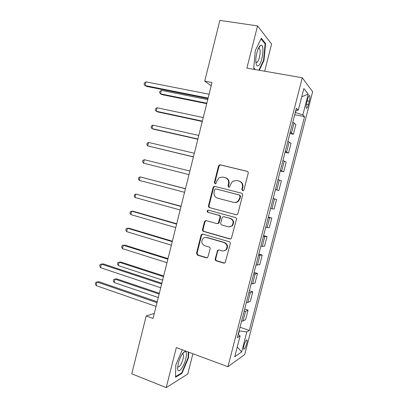 <?xml version="1.0" encoding="UTF-8"?>
<svg xmlns="http://www.w3.org/2000/svg" width="408" height="408" viewBox="0 0 408 408"><rect width="100%" height="100%" fill="white"/><g stroke="black" fill="none" stroke-linecap="round" stroke-linejoin="round"><path stroke-width="0.61" d="M242.622 190.755L243.561 190.546L243.959 189.924L248.212 173.232C248.365 172.258 247.993 171.61 247.1 171.294L220.346 164.863L219.234 165.046L218.499 166.061L214.363 182.442L215.108 183.779L215.934 183.626L216.934 180.836L219.111 177.735L222.86 177.062L225.063 177.608C227.848 178.612 229 180.662 228.526 183.753L227.985 185.885L228.745 187.236L229.622 187.058L230.596 184.273L232.631 181.269L236.625 180.474L238.869 181.03C241.704 182.05 242.877 184.12 242.398 187.236L241.852 189.394L242.622 190.755M246.661 343.694C247.11 341.899 247.233 340.685 247.034 340.053C246.259 339.548 245.244 341.358 243.994 345.484C243.545 347.274 243.423 348.488 243.627 349.12C244.412 349.6 245.422 347.789 246.661 343.694M215.215 258.871C215.067 259.83 215.424 260.493 216.286 260.855L223.717 263.114L225.201 262.716L230.26 243.693C230.408 242.724 230.046 242.061 229.169 241.709L202.873 234.11L201.567 234.396L201.052 235.222L196.518 253.21L197.564 255.163L206.326 257.825L207.723 257.489L210.12 248.987C210.268 248.028 209.916 247.376 209.059 247.019L204.689 245.728C201.424 243.862 200.93 241.398 203.209 238.323C204.27 237.461 205.454 237.196 206.759 237.538L224.058 242.561C227.297 244.3 227.888 246.728 225.843 249.844C224.716 250.889 223.421 251.221 221.952 250.838L219.05 249.982L217.627 250.334L215.215 258.871L215.735 258.794C215.587 259.753 215.944 260.411 216.806 260.773L224.635 263.089M264.68 71.216L271.575 44.059L257.545 25.898L246.886 68.116L302.282 77.76L227.934 366.715L176.317 347.59L166.214 387.6L131.769 373.815L146.186 315.976L153.051 318.424L212.002 82.523L204.724 81.161L211.196 85.746M257.545 25.898L219.866 20.4L204.724 81.161M236.028 214.766L237.425 214.429L237.925 213.608L242.632 195.141C242.78 194.167 242.413 193.514 241.526 193.188L214.914 186.395L213.731 186.614L213.073 187.563L208.503 205.693C208.355 206.642 208.707 207.284 209.559 207.616L236.523 214.812L209.559 207.616M236.431 219.468L231.305 238.619L229.857 238.986L203.546 231.438C202.7 231.096 202.353 230.449 202.501 229.495L204.444 221.774L204.994 220.917L206.269 220.646L216.862 223.604L218.204 223.304L220.024 217.296C220.172 216.337 219.815 215.689 218.953 215.353L207.907 212.328C207.024 211.829 206.912 211.171 207.575 210.36L208.447 210.181L235.334 217.5C236.217 217.836 236.584 218.494 236.431 219.468M307.606 99.241L306.734 102.617C306.107 105.239 305.944 107.08 306.25 108.146C306.806 108.849 307.525 107.666 308.412 104.586L309.269 101.261C309.901 98.639 310.065 96.783 309.759 95.696C309.208 94.982 308.494 96.161 307.606 99.241M302.282 77.76L312.635 91.713L244.703 354.542L227.934 366.715M295.861 110.252L298.263 110.237L296.366 108.288L237.313 337.645L240.103 335.973L238.129 334.473M298.263 110.237L303.853 88.551L308.213 94.095L302.838 114.923L295.285 112.481M294.709 114.719L304.541 116.663L302.838 114.923M304.541 116.663L249.319 330.429L246.82 331.934L241.653 351.946L234.743 356.77L240.103 335.973M166.214 387.6L187.751 374.034L192.907 353.736M154.306 313.405L146.186 315.976M295.54 112.532L296.132 110.247M238.354 334.642L239.307 330.944L239.062 330.863M289.864 133.533L293.377 134.273L295.907 124.476L292.781 122.201M285.034 152.291L288.533 153.071L291.052 143.305L287.839 141.403M280.22 170.993L283.703 171.809L286.212 162.073L282.912 160.543M275.42 189.633L278.888 190.49L281.392 180.785L278.001 179.617M273.125 198.558L276.583 199.436L273.105 198.635M270.565 208.503L274.089 209.11L276.583 199.436M268.347 217.112L271.789 218.03L268.224 217.591M265.69 227.429L269.305 227.674L271.789 218.03M263.583 235.61L267.01 236.564L263.359 236.492M260.834 246.294L264.532 246.182L267.01 236.564M258.835 254.051L262.247 255.041L258.509 255.326M255.994 265.098L259.779 264.629L262.247 255.041M254.102 272.432L257.499 273.462L253.674 274.105M251.165 283.846L252.623 283.81L255.036 283.019L257.499 273.462M249.385 290.756L252.766 291.827L250.318 292.75L248.855 292.822M246.356 302.532L247.829 302.42L250.313 301.354L252.766 291.827M244.683 309.029L248.049 310.136L245.534 311.33L244.05 311.483M241.556 321.162L243.051 320.969L245.601 319.632L248.049 310.136M239.996 327.241L249.319 330.429M293.377 134.273L290.21 132.192M288.533 153.071L285.274 151.363M283.703 171.809L280.357 170.468M278.888 190.49L275.451 189.516M239.307 330.944L246.82 331.934M301.726 96.793L308.213 94.095M241.653 351.946L237.272 346.963M259.335 70.283L263.971 60.491L265.582 43.549L261.329 38.245L255.255 50.72L253.735 68.253L255.01 69.533M182.299 349.809L175.817 364.91L175.527 377.278L181.968 373.34L188.527 357.785L188.746 352.196M256.53 62.465L256.673 62.169M259.044 47.45L259.08 47.042M264.741 43.416L265.582 43.549M263.502 60.41L263.971 60.491M183.024 353.297L183.039 352.945M181.336 373.096L181.968 373.34M188.083 357.617L188.527 357.785M242.882 190.791L242.306 189.501L242.857 187.354C243.336 184.243 242.158 182.177 239.333 181.157L239.139 181.106M225.308 177.674L225.563 177.745C228.337 178.75 229.49 180.795 229.016 183.87L228.475 186.002L229.016 187.267M247.452 171.431L220.85 165.036L219.744 165.22L219.009 166.224L214.883 182.57L215.399 183.809M215.21 186.471L214.251 186.726L213.598 187.675L209.039 205.754C208.891 206.703 209.243 207.346 210.089 207.672M240.088 196.319L239.312 194.958L215.97 188.96L215.128 189.118L214.679 189.776L214.113 192.01C213.639 195.07 214.776 197.115 217.525 198.155L233.453 202.337C235.023 202.71 236.467 202.383 237.767 201.353L239.506 198.589L240.088 196.319L240.547 196.411L239.776 195.049L239.312 194.958M216.398 189.052L239.776 195.049M234.172 202.47C235.661 202.745 237.017 202.399 238.236 201.43L239.97 198.676L239.506 198.589M240.547 196.411L239.97 198.676M206.229 220.636L204.989 221.799L203.046 229.5C202.898 230.449 203.25 231.091 204.097 231.433L230.576 239.011M217.459 223.645L218.714 223.324L219.229 222.493L220.534 217.331C220.682 216.373 220.325 215.725 219.463 215.388L207.907 212.328M208.565 210.212L208.111 210.411C207.453 211.222 207.56 211.874 208.442 212.374M228.006 226.721C229.403 227.067 230.663 226.761 231.775 225.803C234.003 222.646 233.453 220.182 230.122 218.407L223.946 216.719L222.605 217.02L222.079 217.862L220.769 223.043C220.616 224.002 220.978 224.655 221.845 224.997L228.006 226.721M229.235 226.863L232.254 225.813C234.483 222.666 233.932 220.208 230.607 218.438L230.122 218.407M223.916 216.709L230.607 218.438M218.754 249.925L217.709 251.032L215.735 258.794M223.727 250.946L226.338 249.793C228.383 246.682 227.791 244.264 224.558 242.531L224.058 242.561M205.851 237.39L207.3 237.517L224.558 242.531M202.735 234.08L201.608 235.212L197.084 253.149L198.125 255.102L207.188 257.815M207.733 99.603L161.379 90.362L160.517 93.85L161.971 94.625L206.718 103.673M161.379 90.362L159.921 91.321L159.579 92.713L160.517 93.85L206.836 103.193M208.116 98.068L145.054 85.563L145.957 81.865L209.08 94.212M207.983 98.614L146.686 86.44L145.054 85.563L144.106 84.385L144.463 82.906L145.957 81.865M203.25 117.545L157.095 107.773L156.244 111.246L157.712 111.925L202.266 121.482M157.095 107.773L155.657 108.676L155.315 110.063L156.244 111.246L202.353 121.125M198.778 135.436L152.827 125.129L151.975 128.596L153.469 129.173L197.829 139.24M152.827 125.129L151.404 125.985L151.067 127.367L151.975 128.596L197.885 139.006M194.32 153.27L148.573 142.438L147.721 145.891L193.402 156.942M148.573 142.438L147.166 143.239L146.824 144.616L147.721 145.891L193.433 156.83M189.878 171.054L144.33 159.696L143.483 163.139L188.991 174.604M143.483 163.139L142.596 161.823L142.933 160.446L144.33 159.696M258.534 65.657C262.721 62.96 264.828 42.881 260.574 45.426L260.36 45.553C257.953 46.946 255.332 56.625 255.872 62.138C256.209 65.418 257.096 66.591 258.534 65.657M255.867 62.082L257.091 62.24C259.299 60.874 261.14 50.842 259.544 48.751L258.32 48.491M261.043 38.831L265.113 43.875L263.553 60.297L258.866 70.202M255.413 69.605L253.761 67.942M178.306 363.253L177.602 367.985C177.393 375.003 183.651 367.934 185.722 359.106C186.884 353.986 186.589 351.456 184.829 351.528C182.381 352.884 180.203 356.796 178.306 363.253M177.669 366.746L177.694 366.787C179.341 367.567 181.106 365.017 182.988 359.137C183.554 356.806 183.615 355.195 183.177 354.307L182.254 353.991M188.292 352.028L188.073 357.791L181.713 372.866L175.542 376.62M185.472 188.68L140.097 176.904L139.256 180.341L184.564 192.321M185.446 188.782L140.097 176.904L138.72 177.602L138.383 178.974L139.256 180.341M181.086 206.239L135.879 194.06L135.038 197.487L180.147 209.987M181.03 206.458L135.879 194.06L134.512 194.713L134.176 196.08L135.038 197.487M176.71 223.747L133.273 211.283L131.672 211.171L130.835 214.588L175.746 227.603M176.623 224.084L131.672 211.171L130.32 211.772L129.984 213.134L130.835 214.588M172.344 241.204L129.101 228.245L127.48 228.23L126.643 231.637L171.355 245.167M172.232 241.658L127.48 228.23L126.138 228.781L125.807 230.143L126.643 231.637M167.999 258.611L124.94 245.162L123.298 245.244L122.461 248.64L166.979 262.681M167.856 259.182L123.298 245.244L121.972 245.744L121.64 247.1L122.461 248.64M163.659 275.966L120.788 262.028L119.126 262.206L118.294 265.593L162.619 280.138M163.491 276.65L119.126 262.206L117.815 262.66L117.484 264.012L118.294 265.593M161.838 283.249L103.28 263.905L101.419 264.103L161.644 284.034M100.541 267.689L99.731 266.006L100.082 264.573L101.419 264.103L100.541 267.689L160.711 287.773M159.334 293.27L116.647 278.853L114.969 279.123L114.138 282.499L158.268 297.544M159.135 294.071L114.969 279.123L113.669 279.526L113.337 280.872L114.138 282.499M157.208 301.772L98.925 281.719L97.038 282.025L156.983 302.69M96.161 285.6L95.365 283.866L95.717 282.443L97.038 282.025L96.161 285.6L156.05 306.413M291.516 132.809L294.081 122.859M286.605 151.893L289.155 141.979M281.704 170.916L284.249 161.032M276.818 189.883L279.358 180.03M271.947 208.789L274.477 198.966M267.092 227.633L269.617 217.841M262.257 246.417L264.772 236.655M257.433 265.144L259.937 255.413M252.623 283.81L255.122 274.11M247.829 302.42L250.318 292.75M243.051 320.969L245.534 311.33M307.188 100.868L309.269 101.261M306.382 104.203L308.412 104.586M242.857 187.354L242.398 187.236M228.475 186.002L227.985 185.885M229.016 183.87L228.526 183.753M214.883 182.57L214.363 182.442M219.009 166.224L218.499 166.061M220.85 165.036L220.346 164.863M247.386 171.396L247.1 171.294M242.306 189.501L241.852 189.394M209.039 205.754L208.503 205.693M213.598 187.675L213.073 187.563M216.485 189.067L215.97 188.96M230.347 238.966L229.857 238.986M204.097 231.433L203.546 231.438M203.046 229.5L202.501 229.495M204.989 221.799L204.444 221.774M219.229 222.493L218.714 222.472M220.534 217.331L220.024 217.296M219.463 215.388L218.953 215.353M224.446 216.755L223.946 216.719M217.709 251.032L217.189 251.088M207.3 237.517L206.759 237.538M206.866 257.754L206.326 257.825M198.125 255.102L197.564 255.163M197.084 253.149L196.518 253.21M201.608 235.212L201.052 235.222M224.216 263.027L223.717 263.114M216.806 260.773L216.286 260.855M246.559 339.89L247.034 340.053M309.147 95.579L309.759 95.696M219.744 165.22L219.234 165.046M214.251 186.726L213.731 186.614M238.236 201.43L237.767 201.353M205.535 220.942L204.994 220.917M218.714 223.324L218.204 223.304M208.111 210.411L207.575 210.36M232.254 225.813L231.775 225.803M218.142 250.282L217.627 250.334M226.338 249.793L225.843 249.844M202.118 234.386L201.567 234.396M258.463 48.404L260.574 45.426M258.289 48.552L259.544 48.751M182.269 353.971L183.177 354.307M182.351 353.96L184.829 351.528"/></g></svg>
